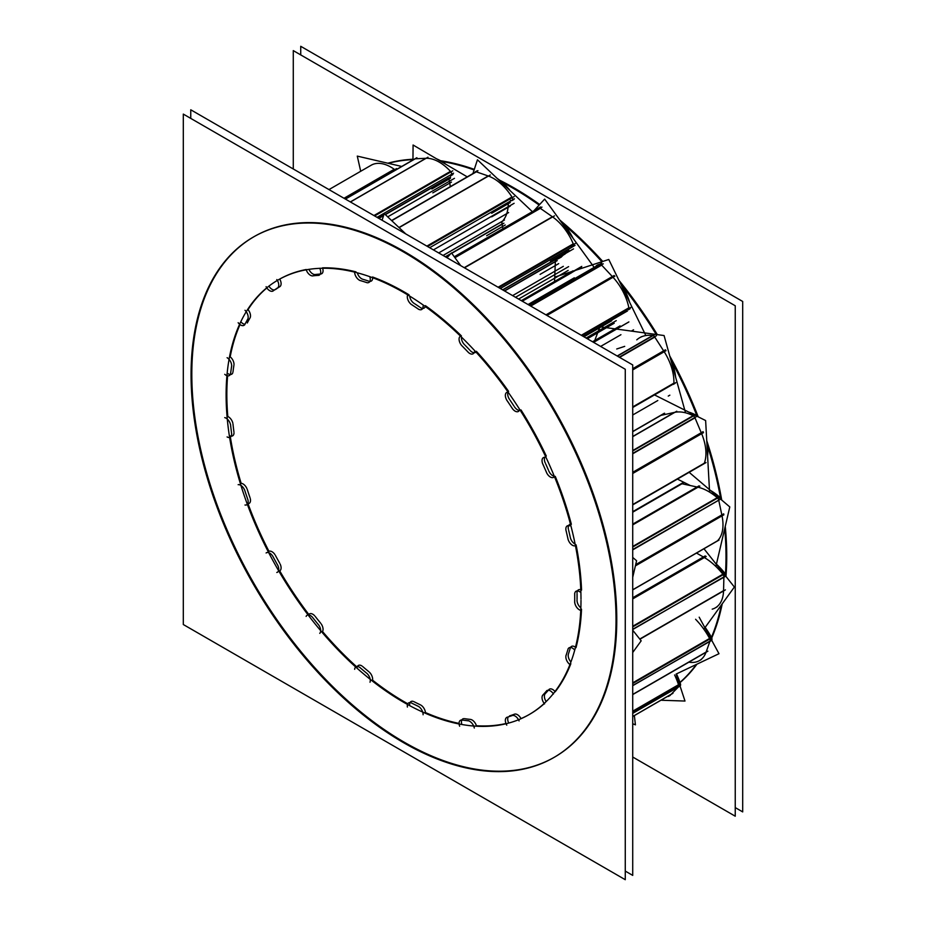 <?xml version="1.0" encoding="UTF-8"?>
<svg xmlns="http://www.w3.org/2000/svg" width="926" height="926" viewBox="0 0 926 926"><rect width="100%" height="100%" fill="white"/><g stroke="black" fill="none" stroke-linecap="round" stroke-linejoin="round"><path stroke-width="1.39" d="M726.736 556.086A300.499 173.498 60 0 1 725.972 576.458A300.499 173.498 60 0 0 726.736 556.086A300.499 173.498 -120 0 0 725.255 526.315A300.499 173.498 -120 0 1 726.736 556.086M722.222 603.821A300.499 173.498 60 0 1 711.735 637.979A300.499 173.498 60 0 0 722.222 603.821M696.954 664.173A300.499 173.498 60 0 1 680.031 682.601A300.499 173.498 60 0 0 696.954 664.173M721.701 500.04A300.499 173.498 -120 0 0 706.746 440.637A300.499 173.498 -120 0 1 721.701 500.04M698.216 416.827A300.499 173.498 -120 0 0 669.73 355.931A300.499 173.498 -120 0 1 698.216 416.827M657.344 334.633A300.499 173.498 -120 0 0 618.927 280.312A300.499 173.498 -120 0 1 657.344 334.633M602.757 261.445A300.499 173.498 -120 0 0 559.917 220.145A300.499 173.498 -120 0 1 602.757 261.445M539.684 204.496A300.499 173.498 -120 0 0 499.739 180.246A300.499 173.498 -120 0 1 539.684 204.496M474.297 169.365A300.499 173.498 -120 0 0 440.533 160.73A300.499 173.498 -120 0 1 474.297 169.365M412.961 159.249A300.499 173.498 -120 0 0 387.832 163.219A300.499 173.498 -120 0 1 412.961 159.249M571.481 646.417A6.586 3.808 60 0 1 575.486 647.228A6.586 3.808 60 0 0 570.3 648.05A6.586 3.808 60 0 1 570.52 647.471M570.937 661.974A6.586 3.808 60 0 1 568.437 653.953A6.586 3.808 60 0 0 570.937 661.974M569.571 524.544A6.586 3.808 60 0 1 570.485 524.255A6.586 3.808 60 0 0 568.437 529.383A6.586 3.808 60 0 1 568.61 525.598M683.712 482.238L632.724 511.684L683.712 482.238M254.037 236.662A300.499 173.498 -120 0 1 485.606 317.167A300.499 173.498 -120 0 1 616.774 619.575A300.499 173.498 60 0 1 554.535 757.132M554.165 757.341A300.499 173.498 60 0 1 322.734 676.374A300.499 173.498 60 0 1 191.809 374.22A300.499 173.498 -120 0 1 253.678 236.871M576.099 544.882A250.946 144.884 60 0 1 581.551 590.117A250.946 144.884 60 0 0 576.099 544.882M575.115 544.094A6.586 3.808 60 0 1 570.3 537.427A6.586 3.808 60 0 0 575.115 544.094M570.103 536.548A244.348 141.076 -120 0 0 568.668 530.355A244.348 141.076 -120 0 1 570.103 536.548M555.264 476.392A250.946 144.884 60 0 1 571.354 524.29A250.946 144.884 60 0 0 555.264 476.392M554.292 476.253A6.586 3.808 60 0 1 548.805 470.975A6.586 3.808 60 0 0 554.292 476.253M548.412 470.061A244.348 141.076 -120 0 0 545.669 463.833A244.348 141.076 -120 0 1 548.412 470.061M545.24 462.896A6.586 3.808 60 0 1 544.893 457.131A6.586 3.808 60 0 0 545.24 462.896M520.991 409.929A250.946 144.884 60 0 1 546.294 456.043A250.946 144.884 60 0 0 520.991 409.929M519.868 410.392A6.586 3.808 60 0 1 514.474 406.827A6.586 3.808 60 0 0 519.868 410.392M513.895 405.958A244.348 141.076 -120 0 0 510.099 400.264A244.348 141.076 -120 0 1 513.895 405.958M509.531 399.419A6.586 3.808 60 0 1 508.108 392.138A6.586 3.808 60 0 0 509.531 399.419M476.404 351.324A250.946 144.884 60 0 1 508.594 391.362A250.946 144.884 60 0 0 476.404 351.324M474.031 352.748A6.586 3.808 60 0 1 470.339 350.676A6.586 3.808 60 0 0 475.929 352.042A6.586 3.808 60 0 1 475.42 352.447M469.644 349.947A244.348 141.076 -120 0 0 465.118 345.282A244.348 141.076 -120 0 1 469.644 349.947M464.458 344.611A6.586 3.808 60 0 1 461.472 337.087A6.586 3.808 60 0 0 464.458 344.611M425.416 305.661A250.946 144.884 60 0 1 461.414 335.895A250.946 144.884 60 0 0 425.416 305.661M422.684 308.427A6.586 3.808 60 0 1 420.346 307.525A6.586 3.808 60 0 0 425.254 306.494A6.586 3.808 60 0 1 424.073 308.126M419.571 306.992A244.348 141.076 -120 0 0 414.721 303.774A244.348 141.076 -120 0 1 419.571 306.992M414.049 303.334A6.586 3.808 60 0 1 409.686 296.089A6.586 3.808 60 0 0 414.049 303.334M372.553 276.99A250.946 144.884 60 0 1 409.037 294.815A250.946 144.884 60 0 0 372.553 276.99M369.879 281.388A6.586 3.808 60 0 1 368.93 281.191A6.586 3.808 60 0 0 372.622 277.707A6.586 3.808 60 0 1 371.268 281.087M368.12 280.925A244.348 141.076 -120 0 0 363.386 279.444A244.348 141.076 -120 0 1 368.12 280.925M362.76 279.258A6.586 3.808 60 0 1 357.297 272.811A6.586 3.808 60 0 0 362.76 279.258M322.503 267.846A250.946 144.884 60 0 1 355.954 271.85A250.946 144.884 60 0 0 322.503 267.846M320.651 274.027A6.586 3.808 60 0 0 322.642 268.251A6.586 3.808 60 0 1 321.692 273.726M319.829 274.084A244.348 141.076 -120 0 0 315.604 274.466A244.348 141.076 -120 0 1 319.829 274.084M315.176 274.524A6.586 3.808 60 0 1 308.937 269.362A6.586 3.808 60 0 0 315.176 274.524M279.721 279.062A250.946 144.884 60 0 1 306.147 269.535A250.946 144.884 60 0 0 279.721 279.062A6.586 3.808 60 0 1 279.976 286.551M274.536 289.931A6.586 3.808 60 0 1 268.968 286.238A6.586 3.808 60 0 0 274.536 289.931M244.939 324.297A6.586 3.808 60 0 1 241.142 322.121A6.586 3.808 60 0 0 244.939 324.297M230.273 374.521A6.586 3.808 60 0 1 227.819 373.537A6.586 3.808 60 0 0 232.808 372.715A6.586 3.808 60 0 1 231.674 374.22M231.245 436.146A6.586 3.808 60 0 1 230.18 435.915A6.586 3.808 60 0 0 234 432.824A6.586 3.808 60 0 1 232.634 435.833M248.006 503.698A6.586 3.808 60 0 0 250.298 498.639A6.586 3.808 60 0 1 249.152 503.397M280.265 564.316A6.586 3.808 60 0 1 279.733 570.879A6.586 3.808 60 0 0 280.265 564.316M309.481 613.892A6.586 3.808 60 0 1 314.504 615.605A6.586 3.808 60 0 0 308.809 614.482M358.35 665.458A6.586 3.808 60 0 1 361.997 666.002A6.586 3.808 60 0 0 357.135 667.206A6.586 3.808 60 0 1 357.39 666.512M411.017 701.538A6.586 3.808 60 0 1 413.227 701.387A6.586 3.808 60 0 0 409.651 704.79A6.586 3.808 60 0 1 410.056 702.591M461.692 723.912A6.586 3.808 60 0 1 461.831 719.988A6.586 3.808 60 0 0 461.692 723.912M462.792 718.935A6.586 3.808 60 0 1 463.602 718.657A6.586 3.808 60 0 0 462.143 719.502M508.629 722.859A6.586 3.808 60 0 1 508.235 716.909A6.586 3.808 60 0 0 508.629 722.859M529.394 714.432A250.946 144.884 60 0 1 520.991 718.622A250.946 144.884 60 0 0 544.314 703.586A250.946 144.884 60 0 1 529.753 714.224M546.178 701.561A6.586 3.808 60 0 1 545.24 693.667A6.586 3.808 60 0 0 546.178 701.561M545.472 693.424A244.348 141.076 -120 0 0 548.238 690.345A244.348 141.076 -120 0 1 545.472 693.424M549.407 689.175A6.586 3.808 60 0 1 554.998 691.525A6.586 3.808 60 0 0 548.805 689.685M570.844 663.734A250.946 144.884 60 0 1 555.206 691.791A250.946 144.884 60 0 0 570.844 663.734M568.622 653.386A244.348 141.076 -120 0 0 570.057 648.848A244.348 141.076 -120 0 1 568.622 653.386M581.516 609.192A250.946 144.884 60 0 1 576.007 647.656A250.946 144.884 60 0 0 581.516 609.192M580.857 607.873A6.586 3.808 60 0 1 577.037 600.291A6.586 3.808 60 0 0 580.857 607.873M577.048 599.516A244.348 141.076 -120 0 0 577.048 593.902A244.348 141.076 -120 0 1 577.048 599.516M578.403 589.874A6.586 3.808 60 0 1 580.787 589.769A6.586 3.808 60 0 0 577.037 592.987A6.586 3.808 60 0 1 577.442 590.927M571.666 272.672L522.276 301.193L571.666 272.672M618.603 327.931L593.589 342.365L618.603 327.931M664.382 413.227L632.724 431.504L664.382 413.227M717.233 606.762L715.37 607.838A39.54 22.826 -120 0 0 723.553 590.672L723.9 576.898L632.724 629.53L723.9 576.898L723.553 590.672L639.762 639.044L723.553 590.672A39.54 22.826 -120 0 1 712.198 609.158M723.9 576.62A2.894 1.678 -120 0 0 723.206 574.652A2.894 1.678 -120 0 1 723.9 576.62M722.893 574.201A52.724 30.442 -120 0 0 704.35 557.556A52.724 30.442 -120 0 1 722.893 574.201L632.724 626.254L722.893 574.201M703.76 557.209L696.491 553.065L703.76 557.209L632.724 598.231L703.76 557.209M701.283 659.532L699.419 660.608A39.54 22.826 -120 0 0 706.121 652.043L710.022 641.058L632.724 685.691L710.022 641.058L706.121 652.043L632.724 694.419L706.121 652.043A39.54 22.826 -120 0 1 688.909 662.171M710.08 640.85A2.894 1.678 -120 0 0 709.837 638.975A2.894 1.678 -120 0 1 710.08 640.85M709.594 638.454A52.724 30.442 -120 0 0 695.588 619.274A52.724 30.442 -120 0 1 709.594 638.454L632.724 682.844L709.594 638.454M670.227 695.38L668.364 696.456A39.54 22.826 -120 0 0 671.084 694.384M671.223 694.234L678.341 687.023A2.894 1.678 -120 0 0 678.665 685.263A2.894 1.678 -120 0 1 678.341 687.023L632.724 713.356L678.341 687.023L671.223 694.234L632.724 716.469L671.223 694.234M678.527 684.731A52.724 30.442 -120 0 0 674.603 674.938A52.724 30.442 -120 0 1 678.527 684.731L632.724 711.18L678.527 684.731M395.182 170.234A2.894 1.678 -120 0 0 394.696 169.655A2.894 1.678 -120 0 1 395.182 170.234M371.048 165.303A39.54 22.826 -120 0 1 394.233 169.261A39.54 22.826 -120 0 0 371.21 165.21L328.985 189.587M450.21 186.346A46.126 26.634 -120 0 0 448.659 178.081A46.126 26.634 -120 0 1 450.21 186.346M452.953 174.493L451.089 175.57A2.894 1.678 -120 0 0 450.893 171.9A2.894 1.678 -120 0 1 451.645 174.725A2.894 1.678 -120 0 1 450.094 175.627M415.242 158.786L345.433 199.09L415.242 158.786L425.902 158.3A39.54 22.826 -120 0 1 450.476 171.368A39.54 22.826 -120 0 0 425.902 158.3L415.242 158.786A2.894 1.678 -120 0 0 414.767 158.925L345.317 199.021L416.897 157.721M502.934 228.676L502.019 224.057A4.746 2.743 60 0 1 502.505 221.175L443.091 255.472L502.505 221.175A4.746 2.743 60 0 0 502.019 224.057L451.645 253.145L502.019 224.057L502.934 228.676M502.587 221.082A46.126 26.634 -120 0 0 508.281 202.701A46.126 26.634 -120 0 1 502.587 221.082M513.93 199.437L512.066 200.514A2.894 1.678 -120 0 0 512.298 197.62A2.894 1.678 -120 0 1 512.402 200.201A2.894 1.678 -120 0 1 510.457 200.271M511.962 196.983A39.54 22.826 -120 0 0 488.199 175.975L476.323 171.831L391.744 220.666L476.323 171.831L488.199 175.975L398.967 227.495L488.199 175.975A39.54 22.826 -120 0 1 511.962 196.983L426.874 246.108L511.962 196.983M476.057 171.761A2.894 1.678 -120 0 0 475.269 171.877L477.133 170.801M554.547 281.481L555.357 261.688L554.547 281.481M555.357 261.502A4.746 2.743 60 0 1 555.623 260.333A4.746 2.743 60 0 0 555.357 261.502L504.45 290.903L555.357 261.502M561.376 257.011L559.512 258.088A46.126 26.634 -120 0 0 566.365 250.414A46.126 26.634 -120 0 1 556.63 259.373M575.046 245.344L500.306 288.507L572.951 246.617A2.894 1.678 -120 0 0 573.46 244.533A2.894 1.678 -120 0 1 572.951 246.617A2.894 1.678 -120 0 1 570.902 246.015M573.24 243.862A39.54 22.826 -120 0 0 552.394 216.765L540.356 208.362L454.932 257.683L540.356 208.362L552.394 216.765L464.227 267.672L552.394 216.765A39.54 22.826 -120 0 1 573.24 243.862L498.107 287.234L573.24 243.862M538.457 208.269A2.894 1.678 -120 0 1 540.101 208.2A2.894 1.678 -120 0 0 538.689 208.084L540.553 207.007M594.758 340.479L600.268 325.987L594.758 340.479M630.201 308.694L628.337 309.77A2.894 1.678 -120 0 0 628.939 308.485M628.87 307.802A39.54 22.826 -120 0 0 612.792 277.048L601.657 265.125L530.737 306.066L601.657 265.125L612.792 277.048L546.629 315.245L612.792 277.048A39.54 22.826 -120 0 1 628.87 307.802L581.308 335.27L628.87 307.802M601.414 264.894A2.894 1.678 -120 0 0 599.805 264.199A2.894 1.678 -120 0 1 601.414 264.894M599.585 264.246L528.943 305.036L599.585 264.246A52.724 30.442 -120 0 0 596.228 265.75L598.092 264.674M675.158 383.306L673.295 384.383A2.894 1.678 -120 0 0 673.781 383.781M673.897 383.156A39.54 22.826 -120 0 0 664.011 351.452L654.775 337.087L619.61 357.378L654.775 337.087L664.011 351.452L632.724 369.52L664.011 351.452A39.54 22.826 -120 0 1 673.897 383.156L632.724 406.919L673.897 383.156M654.578 336.798A2.894 1.678 -120 0 0 653.038 335.571A2.894 1.678 -120 0 1 654.578 336.798M636.764 339.842A52.724 30.442 -120 0 1 652.714 335.49A52.724 30.442 -120 0 0 639.681 337.735L641.544 336.659M704.327 463.208A39.54 22.826 -120 0 0 701.526 433.391L694.986 417.834L632.724 453.786L694.986 417.834L701.526 433.391L632.724 473.105L701.526 433.391A39.54 22.826 -120 0 1 704.327 463.208L632.724 504.543L704.327 463.208M694.847 417.533A2.894 1.678 -120 0 0 693.493 415.901A2.894 1.678 -120 0 1 694.847 417.533M693.123 415.681A52.724 30.442 -120 0 0 674.892 412.313A52.724 30.442 -120 0 1 693.123 415.681L632.724 450.545L693.123 415.681M674.417 412.406L660.967 415.369L674.417 412.406L632.724 436.482L674.417 412.406M717.453 540.853A39.54 22.826 -120 0 0 721.967 515.562L718.738 500.214L632.724 549.87L718.738 500.214L721.967 515.562L635.479 565.497L721.967 515.562A39.54 22.826 -120 0 1 717.453 540.853L632.724 589.769L717.453 540.853M718.657 499.913A2.894 1.678 -120 0 0 717.592 498.026A2.894 1.678 -120 0 1 718.657 499.913M717.233 497.679A52.724 30.442 -120 0 0 697.996 487.203A52.724 30.442 -120 0 1 717.233 497.679L632.724 546.467L717.233 497.679M697.44 487.076L681.953 483.766L697.44 487.076L632.724 524.44L697.44 487.076M679.973 682.427A300.499 173.498 -120 0 0 696.294 664.474M711.446 637.354A300.499 173.498 -120 0 0 721.319 605.072M725.428 574.247A300.499 173.498 -120 0 0 725.59 540.853M725.59 571.666A300.499 173.498 -120 0 0 724.711 528.677M720.752 499.23A300.499 173.498 -120 0 0 706.978 444.052M697.104 416.272A300.499 173.498 -120 0 0 671.223 360.445M656.256 334.483A300.499 173.498 -120 0 0 621.948 285.428M601.888 261.722A300.499 173.498 -120 0 0 564.073 224.705M539.152 205.074A300.499 173.498 -120 0 0 502.355 182.364M474.1 169.979A300.499 173.498 -120 0 0 441.806 161.471M412.961 159.631A300.499 173.498 -120 0 0 388.272 163.323M632.724 757.028L735.244 816.211L735.244 305.765L293.276 50.606L293.276 168.972M574.351 649.693A6.586 3.808 -120 0 0 569.131 647.772A6.586 3.808 -120 0 0 567.8 650.156M566.365 654.694A6.586 3.808 -120 0 0 569.71 664.382M300.73 54.912L300.73 46.3L742.698 301.471L300.73 46.3L300.73 54.912L300.73 46.3L742.698 301.471L300.73 46.3L300.73 54.912L300.73 46.3L742.698 301.471L742.698 811.905L735.244 807.599L742.698 811.905L742.698 301.471L742.698 811.905L735.244 807.599L742.698 811.905L742.698 301.471L742.698 811.905L735.244 807.599M569.71 525.852A6.586 3.808 -120 0 0 567.221 525.91A6.586 3.808 -120 0 0 566.365 531.686M625.27 871.088L632.724 875.394L632.724 364.96L190.756 109.789L190.756 118.401M191.485 359.485A300.499 173.498 -120 0 0 316.113 670.459A300.499 173.498 -120 0 0 553.794 757.561A300.499 173.498 -120 0 0 615.616 604.354M615.616 635.167A300.499 173.498 -120 0 0 490.988 324.193A300.499 173.498 -120 0 0 253.307 237.079A300.499 173.498 -120 0 0 191.485 390.297M183.302 114.095L183.302 624.529L625.27 879.7L625.27 369.266L183.302 114.095M580.996 599.191A250.946 144.884 -120 0 0 471.23 346.984A250.946 144.884 -120 0 0 278.078 279.999A250.946 144.884 -120 0 1 471.23 346.984A250.946 144.884 -120 0 1 580.996 599.191A250.946 144.884 -120 0 0 471.23 346.984A250.946 144.884 -120 0 0 278.078 279.999A250.946 144.884 -120 0 1 471.23 346.984A250.946 144.884 -120 0 1 580.996 599.191A250.946 144.884 -120 0 0 471.23 346.984A250.946 144.884 -120 0 0 278.078 279.999A250.946 144.884 -120 0 1 471.23 346.984A250.946 144.884 -120 0 1 580.996 599.191A250.946 144.884 -120 0 0 471.23 346.984A250.946 144.884 -120 0 0 278.078 279.999A250.946 144.884 -120 0 1 471.23 346.984A250.946 144.884 -120 0 1 580.996 599.191A250.946 144.884 -120 0 0 471.23 346.984A250.946 144.884 -120 0 0 278.078 279.999A250.946 144.884 -120 0 1 471.23 346.984A250.946 144.884 -120 0 1 580.996 599.191A250.946 144.884 -120 0 0 471.23 346.984A250.946 144.884 -120 0 0 278.078 279.999A250.946 144.884 -120 0 1 471.23 346.984A250.946 144.884 -120 0 1 580.996 599.191A250.946 144.884 -120 0 0 471.23 346.984A250.946 144.884 -120 0 0 278.078 279.999A250.946 144.884 -120 0 1 471.23 346.984A250.946 144.884 -120 0 1 580.996 599.191A250.946 144.884 -120 0 0 471.23 346.984A250.946 144.884 -120 0 0 278.078 279.999A250.946 144.884 -120 0 1 471.23 346.984A250.946 144.884 -120 0 1 580.996 599.191A250.946 144.884 -120 0 0 471.23 346.984A250.946 144.884 -120 0 0 278.078 279.999A250.946 144.884 -120 0 1 471.23 346.984A250.946 144.884 -120 0 1 580.996 599.191A250.946 144.884 -120 0 0 471.23 346.984A250.946 144.884 -120 0 0 278.078 279.999A250.946 144.884 -120 0 1 471.23 346.984A250.946 144.884 -120 0 1 580.996 599.191A250.946 144.884 -120 0 0 471.23 346.984A250.946 144.884 -120 0 0 278.078 279.999A250.946 144.884 -120 0 0 278.576 570.613A250.946 144.884 -120 0 1 278.078 279.999A250.946 144.884 -120 0 0 278.576 570.613A250.946 144.884 -120 0 1 278.078 279.999A250.946 144.884 -120 0 0 278.576 570.613A250.946 144.884 -120 0 1 278.078 279.999A250.946 144.884 -120 0 0 278.576 570.613A250.946 144.884 -120 0 1 278.078 279.999A250.946 144.884 -120 0 0 278.576 570.613A250.946 144.884 -120 0 1 278.078 279.999A250.946 144.884 -120 0 0 278.576 570.613A250.946 144.884 -120 0 1 278.078 279.999A250.946 144.884 -120 0 0 278.576 570.613A250.946 144.884 -120 0 1 278.078 279.999A250.946 144.884 -120 0 0 278.576 570.613A250.946 144.884 -120 0 1 278.078 279.999A250.946 144.884 -120 0 0 278.576 570.613A250.946 144.884 -120 0 1 278.078 279.999A250.946 144.884 -120 0 0 278.576 570.613A250.946 144.884 -120 0 1 278.078 279.999A250.946 144.884 -120 0 0 278.576 570.613M278.981 571.319A250.946 144.884 -120 0 0 529.024 714.64A250.946 144.884 -120 0 1 278.981 571.319A250.946 144.884 -120 0 0 529.024 714.64A250.946 144.884 -120 0 1 278.981 571.319A250.946 144.884 -120 0 0 529.024 714.64A250.946 144.884 -120 0 1 278.981 571.319A250.946 144.884 -120 0 0 529.024 714.64A250.946 144.884 -120 0 1 278.981 571.319A250.946 144.884 -120 0 0 529.024 714.64A250.946 144.884 -120 0 1 278.981 571.319A250.946 144.884 -120 0 0 529.024 714.64A250.946 144.884 -120 0 1 278.981 571.319A250.946 144.884 -120 0 0 529.024 714.64A250.946 144.884 -120 0 1 278.981 571.319A250.946 144.884 -120 0 0 529.024 714.64A250.946 144.884 -120 0 1 278.981 571.319A250.946 144.884 -120 0 0 529.024 714.64A250.946 144.884 -120 0 1 278.981 571.319A250.946 144.884 -120 0 0 529.024 714.64A250.946 144.884 -120 0 1 278.981 571.319A250.946 144.884 -120 0 0 529.024 714.64A250.946 144.884 -120 0 0 580.996 600.337A250.946 144.884 -120 0 1 529.024 714.64A250.946 144.884 -120 0 0 580.996 600.337A250.946 144.884 -120 0 1 529.024 714.64A250.946 144.884 -120 0 0 580.996 600.337A250.946 144.884 -120 0 1 529.024 714.64A250.946 144.884 -120 0 0 580.996 600.337A250.946 144.884 -120 0 1 529.024 714.64A250.946 144.884 -120 0 0 580.996 600.337A250.946 144.884 -120 0 1 529.024 714.64A250.946 144.884 -120 0 0 580.996 600.337A250.946 144.884 -120 0 1 529.024 714.64A250.946 144.884 -120 0 0 580.996 600.337A250.946 144.884 -120 0 1 529.024 714.64A250.946 144.884 -120 0 0 580.996 600.337A250.946 144.884 -120 0 1 529.024 714.64A250.946 144.884 -120 0 0 580.996 600.337A250.946 144.884 -120 0 1 529.024 714.64A250.946 144.884 -120 0 0 580.996 600.337A250.946 144.884 -120 0 1 529.024 714.64A250.946 144.884 -120 0 0 580.996 600.337M574.768 600.835A6.586 3.808 -120 0 0 579.942 610.107M574.676 602.479A244.348 141.076 -120 0 0 574.676 593.485M579.942 591.934A6.586 3.808 -120 0 0 576.053 591.228A6.586 3.808 -120 0 0 574.768 595.221M553.447 694.002A6.586 3.808 -120 0 0 547.058 690.541A6.586 3.808 -120 0 0 546.097 691.583M543.365 694.639A6.586 3.808 -120 0 0 544.581 703.899M542.462 695.461A244.348 141.076 -120 0 0 546.861 690.565M519.069 720.914A6.586 3.808 -120 0 0 511.8 715.705A6.586 3.808 -120 0 0 511.592 715.833M507.795 717.141A6.586 3.808 -120 0 0 506.719 717.442A6.586 3.808 -120 0 0 506.765 725.139M506.591 717.43A244.348 141.076 -120 0 0 512.68 715.335M474.297 728.033A6.586 3.808 -120 0 0 467.341 720.752M462.815 720.197A6.586 3.808 -120 0 0 460.442 720.289A6.586 3.808 -120 0 0 459.643 726.215M461.426 719.907A244.348 141.076 -120 0 0 468.672 720.81M423.089 714.745A6.586 3.808 -120 0 0 417.279 705.901M412.429 703.528A6.586 3.808 -120 0 0 408.667 702.892A6.586 3.808 -120 0 0 407.394 707.047M410.959 702.707A244.348 141.076 -120 0 0 418.737 706.515M370.006 682.219A6.586 3.808 -120 0 0 365.851 672.6M361.117 668.618A6.586 3.808 -120 0 0 356.001 666.813A6.586 3.808 -120 0 0 354.658 669.313M359.705 667.333A244.348 141.076 -120 0 0 367.298 673.711M319.759 633.349A6.586 3.808 -120 0 0 317.63 623.811M313.428 618.568A6.586 3.808 -120 0 0 307.131 615.246A6.586 3.808 -120 0 0 306.124 616.392M312.201 616.924A244.348 141.076 -120 0 0 318.949 625.328M276.805 572.476A6.586 3.808 -120 0 0 277.395 572.233A6.586 3.808 -120 0 0 276.909 563.853M273.598 557.834A6.586 3.808 -120 0 0 266.387 552.776A6.586 3.808 -120 0 0 266.109 552.972M272.661 555.982A244.348 141.076 -120 0 0 277.962 565.647M244.985 505.006A6.586 3.808 -120 0 0 246.802 504.751A6.586 3.808 -120 0 0 247.288 498.084M245.17 491.799A6.586 3.808 -120 0 0 238.156 484.68M244.614 489.912A244.348 141.076 -120 0 0 247.994 499.971M227.101 436.933A6.586 3.808 -120 0 0 230.285 437.199A6.586 3.808 -120 0 0 231.407 432.315M230.678 426.342A6.586 3.808 -120 0 0 224.752 417.603M230.551 424.583A244.348 141.076 -120 0 0 231.708 434.155M224.752 374.312A6.586 3.808 -120 0 0 229.324 375.574A6.586 3.808 -120 0 0 230.678 372.414M231.407 367.275A6.586 3.808 -120 0 0 227.101 357.691M231.708 365.793A244.348 141.076 -120 0 0 230.551 374.023M238.156 322.699A6.586 3.808 -120 0 0 243.978 325.35A6.586 3.808 -120 0 0 245.17 323.683M247.288 319.852A6.586 3.808 -120 0 0 244.985 310.268M247.994 318.775A244.348 141.076 -120 0 0 244.614 324.933M266.109 286.69A6.586 3.808 -120 0 0 272.973 291.007A6.586 3.808 -120 0 0 273.598 290.475M276.909 288.275A6.586 3.808 -120 0 0 277.395 288.067A6.586 3.808 -120 0 0 276.805 279.548M277.962 287.708A244.348 141.076 -120 0 0 272.661 291.25M306.124 269.478A6.586 3.808 -120 0 0 313.428 275.728M317.63 275.346A6.586 3.808 -120 0 0 319.343 275.08A6.586 3.808 -120 0 0 319.759 268.262M318.949 275.346A244.348 141.076 -120 0 0 312.201 275.948M354.658 272.591A6.586 3.808 -120 0 0 361.117 280.752M365.851 282.233A6.586 3.808 -120 0 0 368.918 282.442A6.586 3.808 -120 0 0 370.006 277.406M367.298 282.789A244.348 141.076 -120 0 0 359.705 280.404M407.394 295.764A6.586 3.808 -120 0 0 412.429 305.094M417.279 308.312A6.586 3.808 -120 0 0 421.735 309.481A6.586 3.808 -120 0 0 423.089 306.182M418.737 309.377A244.348 141.076 -120 0 0 410.959 304.226M521.905 300.973L581.771 266.41M459.643 336.925A6.586 3.808 -120 0 0 462.815 346.613M521.338 300.649L573.02 270.82M467.341 351.267A6.586 3.808 -120 0 0 473.07 353.801A6.586 3.808 -120 0 0 474.297 352.019M468.672 352.748A244.348 141.076 -120 0 0 461.426 345.282M628.847 321.935L593.531 342.319L628.893 321.912M506.765 392.416A6.586 3.808 -120 0 0 506.719 392.439A6.586 3.808 -120 0 0 507.795 401.595M592.571 341.775L620.061 325.906M511.592 407.29A6.586 3.808 -120 0 0 518.386 411.457A6.586 3.808 -120 0 0 519.069 410.855M512.68 409.049A244.348 141.076 -120 0 0 506.591 399.928M544.581 457.317A6.586 3.808 -120 0 0 543.4 457.618A6.586 3.808 -120 0 0 543.365 465.165M546.097 471.392A6.586 3.808 -120 0 0 553.447 477.446M632.724 431.678L664.613 413.262M546.861 473.279A244.348 141.076 -120 0 0 542.462 463.313M567.8 537.879A6.586 3.808 -120 0 0 574.351 545.889M632.724 512.194L684.187 482.481M568.147 539.719A244.348 141.076 -120 0 0 565.855 529.799M565.855 655.978A244.348 141.076 -120 0 0 568.147 648.709M703.957 548.759L734.376 587.026L703.841 629.217M706.214 556.468L632.724 598.902M705.23 555.913L632.724 597.768M716.423 564.131A52.724 30.442 60 0 1 725.104 573.564L632.724 626.89M725.07 573.576A2.894 1.678 60 0 1 725.752 575.995M725.405 589.874L639.912 639.229M725.752 576.18L632.724 629.263M632.724 630.201L641.174 640.827L632.724 652.506M699.188 617.191L718.981 653.71L676.107 674.07L684.997 701.051L661.777 700.264M705.161 627.388A52.724 30.442 60 0 1 711.735 637.875L632.724 683.492M711.7 637.898A2.894 1.678 60 0 1 711.828 640.121M707.904 651.186L632.724 694.593M711.758 640.364L632.724 685.518M676.478 673.885A52.724 30.442 60 0 1 680.564 684.175L632.724 711.793M680.529 684.187A2.894 1.678 60 0 1 680.101 686.027M672.947 693.308L632.724 716.527M680.054 686.085L632.724 713.286M634.414 716.064L635.421 724.85L632.724 723.738M328.695 189.425L329.552 189.263M360.7 171.275L357.286 156.112L401.722 166.448M396.606 168.555L344.576 198.592M412.961 159.966L413.077 145.012L466.947 176.681M427.986 157.212L350.445 201.984M436.702 158.902A39.54 22.826 60 0 1 445.881 164.296M452.802 170.801L374.613 215.943M450.534 177.005L385.355 214.635M383.561 215.665L378.85 218.386M473.059 173.15L477.446 159.781L532.404 211.718M490.305 174.979L399.106 227.634M477.943 170.673L391.594 220.527M497.239 178.486A39.54 22.826 60 0 1 510.203 190.744M514.208 196.52L427.592 246.524M503.929 223.189L451.761 253.307M450.349 254.118L445.545 256.896M504.462 220.006L443.056 255.449M382.068 220.238L384.244 213.582L405.762 233.919M533.851 210.815L544.662 199.102L593.925 267.07M540.553 206.949L454.272 256.768M554.5 215.862L464.493 267.822M541.976 207.123L454.77 257.463M560.346 220.735A39.54 22.826 60 0 1 573.055 238.283M575.37 243.434L498.813 287.639M557.221 260.611L504.612 290.984M447.015 257.741L451.471 252.902L460.697 265.635M554.72 277.129L608.776 259.477L645.839 335.548M616.728 348.986L624.714 346.37M595.325 338.985L595.603 340.016L592.547 341.752M601.761 263.077L529.012 305.071M614.876 276.203L546.942 315.43M603.289 263.817L530.413 305.893M614.181 275.473L545.958 314.863M620.015 282.546A39.54 22.826 60 0 1 629.645 302.327M630.861 307.374L581.922 335.629M599.944 326.809L664.069 335.548L685.529 412.799M654.948 334.471L617.434 356.128M666.06 350.665L632.724 369.914M656.453 335.721L619.274 357.181M665.493 349.773L632.724 368.698M670.574 358.975A39.54 22.826 60 0 1 675.61 377.113M675.737 382.646L632.724 407.486M654.798 395.066L705.635 420.554L709.582 492.111M677.427 479.089L690.321 485.548M676.767 411.225L632.724 436.655M688.805 412.116A52.724 30.442 60 0 1 695.391 414.802L632.724 450.985M695.357 414.825A2.894 1.678 60 0 1 696.398 415.924M703.517 432.616L632.724 473.487M696.722 416.445L632.724 453.404M703.1 431.655L632.724 472.295M706.92 443.716A39.54 22.826 60 0 1 707.591 456.02M706.006 462.583L632.724 504.89M689.152 472.318L729.792 506.939L715.879 566.457M699.859 486.115L632.724 524.88M698.922 485.918L632.724 524.139M710.392 490.41A52.724 30.442 60 0 1 719.49 496.938L632.724 547.023M719.456 496.949A2.894 1.678 60 0 1 720.59 499.102L632.724 549.523M723.9 514.787L635.386 565.89M723.692 513.837L635.676 564.652M719.004 540.066L632.724 589.885M632.724 557.44L636.59 560.739L632.724 577.292M616.774 619.575A300.499 173.498 60 0 1 404.292 742.247A300.499 173.498 60 0 1 191.809 374.22A300.499 173.498 -120 0 1 404.292 251.548A300.499 173.498 -120 0 1 616.774 619.575M279.802 286.666A244.348 141.076 -120 0 0 275.497 289.537M266.85 287.951A250.946 144.884 60 0 0 248.006 309.631A6.586 3.808 60 0 1 250.251 317.479M250.008 317.988A244.348 141.076 -120 0 0 247.277 322.977M240.019 324.586A250.946 144.884 60 0 0 230.18 356.846A6.586 3.808 60 0 1 234 364.474M233.931 365.203A244.348 141.076 -120 0 0 232.993 371.882M227.611 375.84A250.946 144.884 60 0 0 227.819 416.503A6.586 3.808 60 0 1 232.854 423.251M232.993 424.12A244.348 141.076 -120 0 0 233.931 431.886M230.377 437.141A250.946 144.884 60 0 0 241.142 483.303A6.586 3.808 60 0 1 246.918 488.581M247.277 489.507A244.348 141.076 -120 0 0 250.008 497.667M248.11 503.999A250.946 144.884 60 0 0 268.968 551.306A6.586 3.808 60 0 1 274.964 554.651M275.497 555.542A244.348 141.076 -120 0 0 279.802 563.378M315.176 616.38A244.348 141.076 -120 0 0 320.651 623.186M321.253 623.997A6.586 3.808 60 0 1 322.503 631.509A250.946 144.884 60 0 0 356.429 666.57M362.76 666.593A244.348 141.076 -120 0 0 368.93 671.778M369.601 672.392A6.586 3.808 60 0 1 372.553 680.159A250.946 144.884 60 0 0 407.799 703.783M414.049 701.723A244.348 141.076 -120 0 0 420.346 704.813M421.029 705.195A6.586 3.808 60 0 1 425.416 712.534A250.946 144.884 60 0 0 459.076 723.414M464.458 718.657A244.348 141.076 -120 0 0 470.339 719.386M470.94 719.502A6.586 3.808 60 0 1 476.404 725.741A250.946 144.884 60 0 0 505.978 723.519M509.531 715.891A244.348 141.076 -120 0 0 514.474 714.189M514.844 714.085A6.586 3.808 60 0 1 520.991 718.622M308.705 614.332A250.946 144.884 60 0 1 279.721 570.891M515.516 297.281L568.61 266.63M586.123 338.048L616.265 320.639M587.339 338.754L614.204 323.243M522.195 301.135L581.516 266.885M593.566 342.354L628.499 322.179M631.972 330.709L633.569 329.795M668.248 396.085L669.845 395.17M518.595 299.063L568.159 270.438M394.233 169.261L344.009 198.268L394.233 169.261M425.902 158.3L350.341 201.926L425.902 158.3M450.476 171.368L373.942 215.55L450.476 171.368M448.612 177.873L385.193 214.485L448.612 177.873M383.665 215.364L378.641 218.27L383.665 215.364M451.448 182.109L432.812 192.863M453.555 173.185L377.056 217.344M450.545 178.186L431.898 188.95M454.458 178.324L387.705 216.858M450.8 253.631L445.348 256.78L450.8 253.631M510.295 206.081L491.66 216.846M514.439 198.766L429.664 247.717M510.295 202.528L491.66 213.293M514.115 203.303L433.426 249.893M508.605 212.575L438.692 252.937M505.26 224.972L486.625 235.725M569.085 250.495L550.438 261.259M574.328 277.812L528.051 304.527M573.53 248.874L502.598 289.826M565.091 254.025L502.841 289.965M558.714 263.621L540.078 274.385M563.332 266.341L512.622 295.614M620.929 334.703L600.627 346.428M627.446 310.986L583.345 336.451M611.727 320.766L583.959 336.798M652.714 335.49L617.202 355.989L652.714 335.49M657.807 400.518L632.724 414.998M384.012 214.288L377.889 217.83L384.012 214.288M416.631 157.848L345.317 199.021M574.815 245.54L500.353 288.53"/></g></svg>
